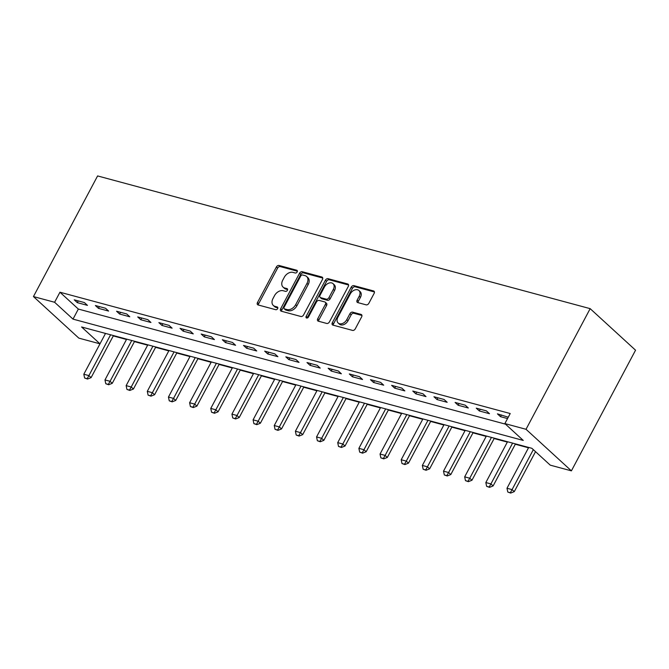 <?xml version="1.0" encoding="UTF-8"?>
<svg xmlns="http://www.w3.org/2000/svg" width="669" height="669" viewBox="0 0 669 669"><rect width="100%" height="100%" fill="white"/><g stroke="black" fill="none" stroke-linecap="round" stroke-linejoin="round"><path stroke-width="1" d="M297.161 271.932A1.614 1.137 -47.5 0 0 297.086 270.427A1.614 1.137 -47.5 0 0 296.735 270.234L279.082 265.476A2.308 1.631 -47.5 0 0 276.364 267.006L257.481 302.53A2.308 1.631 -47.5 0 0 257.582 304.679A2.308 1.631 -47.5 0 0 258.092 304.955L275.745 309.705A1.614 1.137 -47.5 0 0 277.643 308.643A1.614 1.137 -47.5 0 0 277.568 307.138A1.614 1.137 -47.5 0 0 277.217 306.946L274.926 306.327A7.376 5.201 -47.5 0 1 273.303 305.449A7.376 5.201 -47.5 0 1 272.969 298.583L274.541 295.623A7.376 5.201 -47.5 0 1 283.221 290.739L285.504 291.358A1.614 1.137 -47.5 0 0 287.402 290.287A1.614 1.137 -47.5 0 0 287.327 288.782A1.614 1.137 -47.5 0 0 286.976 288.59L284.685 287.979A7.376 5.201 -47.5 0 1 283.062 287.101A7.376 5.201 -47.5 0 1 282.728 280.227L284.3 277.267A7.376 5.201 -47.5 0 1 292.98 272.383L295.263 273.002A1.614 1.137 -47.5 0 0 297.161 271.932M366.135 304.847A2.308 1.631 -47.5 0 0 368.845 303.316L374.147 293.348A2.308 1.631 -47.5 0 0 374.038 291.207A2.308 1.631 -47.5 0 0 373.536 290.931L353.926 285.646A2.308 1.631 -47.5 0 0 351.217 287.177L332.326 322.701A2.308 1.631 -47.5 0 0 332.434 324.85A2.308 1.631 -47.5 0 0 332.945 325.117L352.546 330.402A2.308 1.631 -47.5 0 0 355.256 328.88L361.661 316.838A2.308 1.631 -47.5 0 0 361.553 314.689A2.308 1.631 -47.5 0 0 361.043 314.413L352.655 312.155A2.308 1.631 -47.5 0 0 349.946 313.677L346.768 319.648A6.163 4.349 -47.5 0 1 338.163 323.002A6.163 4.349 -47.5 0 1 337.878 317.257L350.313 293.867A6.163 4.349 -47.5 0 1 358.927 290.522A6.163 4.349 -47.5 0 1 359.203 296.267L357.137 300.164A2.308 1.631 -47.5 0 0 357.238 302.313A2.308 1.631 -47.5 0 0 357.748 302.58L366.135 304.847M504.869 423.586L526.026 429.289L590.167 308.652L97.599 175.93L33.45 296.568L54.607 302.271L73.005 319.121L523.267 440.436L504.869 423.586L510.213 413.534L59.951 292.219L54.607 302.271M322.475 279.425A2.308 1.631 -47.5 0 0 322.366 277.284A2.308 1.631 -47.5 0 0 321.864 277.008L302.254 271.723A2.308 1.631 -47.5 0 0 299.545 273.253L280.654 308.777A2.308 1.631 -47.5 0 0 280.763 310.926A2.308 1.631 -47.5 0 0 281.264 311.194L300.874 316.479A2.308 1.631 -47.5 0 0 303.584 314.957L322.475 279.425M328.094 278.689L347.696 283.965A2.308 1.631 -47.5 0 1 348.206 284.241A2.308 1.631 -47.5 0 1 348.306 286.391L329.424 321.914A2.308 1.631 -47.5 0 1 326.706 323.445L318.319 321.179A2.308 1.631 -47.5 0 1 317.808 320.903A2.308 1.631 -47.5 0 1 317.708 318.762L325.368 304.353A2.308 1.631 -47.5 0 0 325.259 302.204A2.308 1.631 -47.5 0 0 324.758 301.928L319.188 300.431A2.308 1.631 -47.5 0 0 316.479 301.953L308.501 316.955A1.614 1.137 -47.5 0 1 306.251 317.834A1.614 1.137 -47.5 0 1 306.176 316.328L325.385 280.211A2.308 1.631 -47.5 0 1 328.094 278.689L329.315 279.809L348.591 285.002M59.951 292.219L78.348 309.061L505.48 424.154M77.311 302.639L87.463 305.373L84.403 302.572L74.242 299.829L77.311 302.639L78.231 300.908M98.468 308.342L108.621 311.077L105.56 308.267L95.399 305.532L98.468 308.342L99.388 306.611M119.626 314.045L129.786 316.78L126.717 313.97L116.565 311.236L119.626 314.045L120.545 312.306M140.783 319.74L150.943 322.483L147.874 319.673L137.722 316.939L140.783 319.74L141.711 318.009M161.948 325.443L172.1 328.178L169.031 325.377L158.879 322.634L161.948 325.443L162.868 323.712M183.105 331.147L193.257 333.881L190.197 331.071L180.036 328.337L183.105 331.147L184.025 329.416M204.262 336.85L214.415 339.584L211.354 336.775L201.193 334.04L204.262 336.85L205.182 335.11M225.42 342.545L235.58 345.288L232.511 342.478L222.351 339.743L225.42 342.545L226.339 340.814M246.577 348.248L256.737 350.982L253.668 348.181L243.516 345.438L246.577 348.248L247.505 346.517M267.742 353.951L277.894 356.686L274.825 353.876L264.673 351.141L267.742 353.951L268.662 352.22M288.899 359.654L299.051 362.389L295.991 359.579L285.83 356.845L288.899 359.654L289.819 357.915M310.056 365.349L320.208 368.092L317.148 365.282L306.987 362.548L310.056 365.349L310.976 363.618M331.214 371.052L341.374 373.787L338.305 370.986L328.144 368.243L331.214 371.052L332.133 369.321M352.371 376.756L362.531 379.49L359.462 376.68L349.31 373.946L352.371 376.756L353.291 375.025M373.528 382.459L383.688 385.193L380.619 382.384L370.467 379.649L373.528 382.459L374.456 380.72M394.693 388.154L404.845 390.897L401.776 388.087L391.624 385.352L394.693 388.154L395.613 386.423M415.85 393.857L426.002 396.592L422.942 393.79L412.781 391.047L415.85 393.857L416.77 392.126M437.008 399.56L447.168 402.295L444.099 399.485L433.938 396.75L437.008 399.56L437.927 397.829M458.165 405.263L468.325 407.998L465.256 405.188L455.104 402.454L458.165 405.263L459.085 403.524M479.322 410.958L489.482 413.701L486.413 410.891L476.261 408.157L479.322 410.958L480.25 409.227M508.256 417.213L497.418 413.852L500.487 416.662L507.537 418.56M113.278 335.913L126.491 339.476M134.436 341.616L147.648 345.179M155.593 347.32L168.805 350.874M176.758 353.023L189.963 356.577M197.915 358.718L211.12 362.28M219.072 364.421L232.285 367.983M240.23 370.124L253.442 373.678M261.387 375.827L274.599 379.382M282.552 381.522L295.757 385.085M303.709 387.226L316.914 390.788M324.866 392.929L338.079 396.483M346.024 398.632L359.236 402.186M367.181 404.327L380.393 407.889M388.346 410.03L401.551 413.593M409.503 415.733L422.708 419.287M430.66 421.437L443.873 424.991M451.818 427.131L465.03 430.694M472.975 432.835L486.187 436.397M494.132 438.538L507.345 442.092M515.297 444.233L528.502 447.795M104.715 333.212L105.334 333.772M33.45 296.568L78.833 338.129L99.982 343.824L81.593 326.982L531.847 448.297L550.244 465.147L571.401 470.851L635.55 350.205L590.167 308.652M571.401 470.851L526.026 429.289M78.348 309.061L73.005 319.121M500.487 416.662L501.407 414.931M283.062 287.101L284.292 288.222A7.376 5.201 -47.5 0 0 285.914 289.1L284.685 287.979M287.611 289.56L285.914 289.1M273.303 305.449L274.533 306.578A7.376 5.201 -47.5 0 0 276.155 307.456L274.926 306.327M277.852 307.907L276.155 307.456M297.371 271.204L280.303 266.605A2.308 1.631 -47.5 0 0 277.593 268.127L258.702 303.651A2.308 1.631 -47.5 0 0 258.418 305.039M322.759 278.045L303.483 272.852A2.308 1.631 -47.5 0 0 300.774 274.374L281.883 309.898A2.308 1.631 -47.5 0 0 281.599 311.286M302.614 274.984A1.614 1.137 -47.5 0 0 300.716 276.046L284.133 307.23A1.614 1.137 -47.5 0 0 284.208 308.735A1.614 1.137 -47.5 0 0 284.568 308.927L286.976 309.571A7.376 5.201 -47.5 0 0 295.648 304.696L306.979 283.38A7.376 5.201 -47.5 0 0 306.645 276.506A7.376 5.201 -47.5 0 0 305.022 275.628L302.614 274.984M284.208 308.735L285.437 309.856A1.614 1.137 -47.5 0 0 285.788 310.048L284.568 308.927M306.645 276.506L307.874 277.627A7.376 5.201 -47.5 0 1 308.208 284.501L296.877 305.817A7.376 5.201 -47.5 0 1 288.197 310.7L285.788 310.048M325.259 302.204L326.489 303.325A2.308 1.631 -47.5 0 1 326.597 305.474L318.937 319.882A2.308 1.631 -47.5 0 0 318.653 321.271M329.315 279.809A2.308 1.631 -47.5 0 0 326.606 281.331L307.406 317.449A1.614 1.137 -47.5 0 0 307.213 318.018M333.321 289.401A6.163 4.349 -47.5 0 0 333.037 283.656A6.163 4.349 -47.5 0 0 324.432 287.009L320.05 295.246A2.308 1.631 -47.5 0 0 320.15 297.396A2.308 1.631 -47.5 0 0 320.66 297.672L326.221 299.168A2.308 1.631 -47.5 0 0 328.939 297.638L333.321 289.401L334.542 290.522A6.163 4.349 -47.5 0 0 334.266 284.785L333.037 283.656M320.15 297.396L321.379 298.516A2.308 1.631 -47.5 0 0 321.889 298.792L320.66 297.672M334.542 290.522L330.16 298.767A2.308 1.631 -47.5 0 1 327.45 300.289L321.889 298.792M358.927 290.522L360.148 291.642A6.163 4.349 -47.5 0 1 360.432 297.387L358.358 301.284A2.308 1.631 -47.5 0 0 358.074 302.672M338.163 323.002L339.392 324.122A6.163 4.349 -47.5 0 0 347.997 320.777L346.768 319.648M361.946 315.45L353.884 313.276A2.308 1.631 -47.5 0 0 351.175 314.806L347.997 320.777M374.431 291.968L355.155 286.767A2.308 1.631 -47.5 0 0 352.446 288.297L333.555 323.821A2.308 1.631 -47.5 0 0 333.271 325.209M105.518 333.43L83.817 374.23L88.893 375.602L110.594 334.793M87.154 378.713L84.62 378.027L87.522 379.047L87.154 378.713L88.893 375.602L91.101 377.617L113.462 335.57M83.817 374.23L84.62 378.027M87.522 379.047L91.101 377.617M126.675 339.124L104.974 379.933L110.059 381.297L131.751 340.496M108.319 384.416L105.777 383.73L108.687 384.75L108.319 384.416L110.059 381.297L112.267 383.32L134.62 341.274M104.974 379.933L105.777 383.73M108.687 384.75L112.267 383.32M147.832 344.828L126.14 385.628L131.216 387L152.908 346.199M129.477 390.119L126.934 389.433L129.845 390.453L129.477 390.119L131.216 387L133.424 389.024L155.785 346.968M126.14 385.628L126.934 389.433M129.845 390.453L133.424 389.024M168.989 350.531L147.297 391.332L152.373 392.703L174.065 351.902M150.634 395.814L148.092 395.128L151.002 396.157L150.634 395.814L152.373 392.703L154.581 394.727L176.942 352.672M147.297 391.332L148.092 395.128M151.002 396.157L154.581 394.727M190.147 356.234L168.454 397.035L173.53 398.406L195.231 357.597M171.791 401.517L169.257 400.831L172.159 401.852L171.791 401.517L173.53 398.406L175.738 400.422L198.099 358.375M168.454 397.035L169.257 400.831M172.159 401.852L175.738 400.422M211.312 361.929L189.611 402.738L194.687 404.101L216.388 363.3M192.948 407.22L190.414 406.535L193.316 407.555L192.948 407.22L194.687 404.101L196.895 406.125L219.256 364.078M189.611 402.738L190.414 406.535M193.316 407.555L196.895 406.125M232.469 367.632L210.768 408.433L215.853 409.804L237.545 369.004M214.113 412.915L211.571 412.238L214.481 413.258L214.113 412.915L215.853 409.804L218.061 411.828L240.414 369.773M210.768 408.433L211.571 412.238M214.481 413.258L218.061 411.828M253.626 373.335L231.934 414.136L237.01 415.508L258.702 374.699M235.271 418.618L232.728 417.933L235.639 418.961L235.271 418.618L237.01 415.508L239.218 417.531L261.579 375.476M231.934 414.136L232.728 417.933M235.639 418.961L239.218 417.531M274.783 379.039L253.091 419.839L258.167 421.211L279.859 380.402M256.428 424.322L253.886 423.636L256.796 424.656L256.428 424.322L258.167 421.211L260.375 423.226L282.736 381.179M253.091 419.839L253.886 423.636M256.796 424.656L260.375 423.226M295.941 384.734L274.248 425.543L279.324 426.906L301.025 386.105M277.585 430.025L275.051 429.339L277.953 430.359L277.585 430.025L279.324 426.906L281.532 428.929L303.893 386.874M274.248 425.543L275.051 429.339M277.953 430.359L281.532 428.929M317.098 390.437L295.405 431.237L300.481 432.609L322.182 391.808M298.742 435.72L296.208 435.042L299.11 436.063L298.742 435.72L300.481 432.609L302.689 434.633L325.05 392.578M295.405 431.237L296.208 435.042M299.11 436.063L302.689 434.633M338.263 396.14L316.562 436.941L321.647 438.312L343.339 397.503M319.907 441.423L317.365 440.737L320.275 441.757L319.907 441.423L321.647 438.312L323.855 440.336L346.208 398.281M316.562 436.941L317.365 440.737M320.275 441.757L323.855 440.336M359.42 401.843L337.72 442.644L342.804 444.015L364.496 403.206M341.065 447.126L338.522 446.44L341.433 447.461L341.065 447.126L342.804 444.015L345.012 446.031L367.365 403.984M337.72 442.644L338.522 446.44M341.433 447.461L345.012 446.031M380.577 407.538L358.885 448.347L363.961 449.71L385.653 408.91M362.222 452.829L359.679 452.144L362.59 453.164L362.222 452.829L363.961 449.71L366.169 451.734L388.53 409.679M358.885 448.347L359.679 452.144M362.59 453.164L366.169 451.734M401.735 413.241L380.042 454.042L385.118 455.413L406.811 414.613M383.379 458.524L380.837 457.847L383.747 458.867L383.379 458.524L385.118 455.413L387.326 457.437L409.687 415.382M380.042 454.042L380.837 457.847M383.747 458.867L387.326 457.437M422.892 418.945L401.199 459.745L406.275 461.117L427.976 420.308M404.536 464.227L402.002 463.542L404.904 464.562L404.536 464.227L406.275 461.117L408.483 463.14L430.844 421.085M401.199 459.745L402.002 463.542M404.904 464.562L408.483 463.14M444.057 424.648L422.356 465.448L427.432 466.811L449.133 426.011M425.693 469.931L423.159 469.245L426.061 470.265L425.693 469.931L427.432 466.811L429.64 468.835L452.001 426.789M422.356 465.448L423.159 469.245M426.061 470.265L429.64 468.835M465.214 430.343L443.514 471.152L448.598 472.515L470.29 431.714M446.859 475.634L444.316 474.948L447.226 475.968L446.859 475.634L448.598 472.515L450.806 474.538L473.159 432.483M443.514 471.152L444.316 474.948M447.226 475.968L450.806 474.538M486.371 436.046L464.679 476.846L469.755 478.218L491.447 437.417M468.016 481.329L465.473 480.651L468.384 481.672L468.016 481.329L469.755 478.218L471.963 480.242L494.324 438.187M464.679 476.846L465.473 480.651M468.384 481.672L471.963 480.242M507.528 441.749L485.836 482.55L490.912 483.921L512.605 443.112M489.173 487.032L486.631 486.346L489.541 487.366L489.173 487.032L490.912 483.921L493.12 485.937L515.481 443.89M485.836 482.55L486.631 486.346M489.541 487.366L493.12 485.937M528.686 447.452L506.993 488.253L512.069 489.616L533.327 449.652M510.33 492.735L507.796 492.05L510.698 493.07L510.33 492.735L512.069 489.616L514.277 491.64L535.534 451.675M506.993 488.253L507.796 492.05M510.698 493.07L514.277 491.64M297.312 270.761L296.735 270.234M277.794 307.472L277.217 306.946M287.553 289.117L286.976 288.59M258.702 303.651L257.481 302.53M277.593 268.127L276.364 267.006M280.303 266.605L279.082 265.476M281.883 309.898L280.654 308.777M300.774 274.374L299.545 273.253M303.483 272.852L302.254 271.723M322.684 277.76L321.864 277.008M288.197 310.7L286.976 309.571M296.877 305.817L295.648 304.696M308.208 284.501L306.979 283.38M348.524 284.726L347.696 283.965M318.937 319.882L317.708 318.762M326.597 305.474L325.368 304.353M307.406 317.449L306.176 316.328M326.606 281.331L325.385 280.211M327.45 300.289L326.221 299.168M330.16 298.767L328.939 297.638M358.358 301.284L357.137 300.164M360.432 297.387L359.203 296.267M351.175 314.806L349.946 313.677M353.884 313.276L352.655 312.155M361.87 315.174L361.043 314.413M333.555 323.821L332.326 322.701M352.446 288.297L351.217 287.177M355.155 286.767L353.926 285.646M374.356 291.684L373.536 290.931"/></g></svg>
